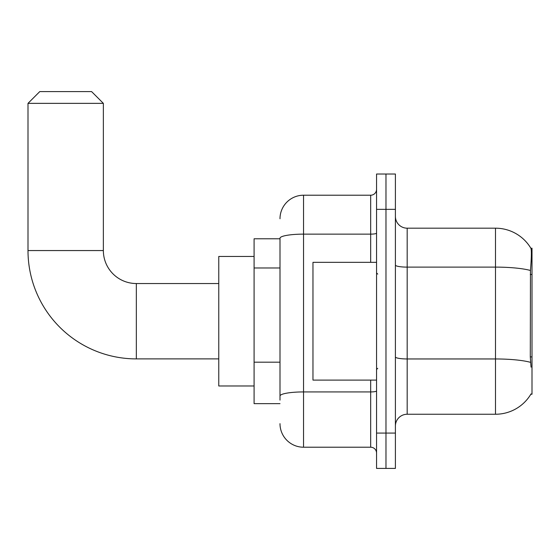 <?xml version="1.0" encoding="UTF-8"?>
<svg xmlns="http://www.w3.org/2000/svg" width="560" height="560" viewBox="0 0 560 560"><rect width="100%" height="100%" fill="white"/><g stroke="black" fill="none" stroke-linecap="round" stroke-linejoin="round"><path stroke-width="0.84" d="M530.845 394.226L531.048 393.876A41.216 41.216 0 0 1 495.495 414.246A41.216 41.216 0 0 0 530.845 394.226L532 394.226L532 248.206L530.929 248.353A41.216 41.216 0 0 0 495.495 228.186A41.216 41.216 0 0 1 530.845 248.206A41.216 41.216 0 0 0 495.495 228.186L407.176 228.186A11.774 11.774 0 0 1 395.402 216.412A11.774 11.774 0 0 0 407.176 228.186L407.176 414.246A11.774 11.774 0 0 0 395.402 426.02M280 238.784L254.093 238.784L254.093 403.648L280 403.648M385.98 433.083L385.98 468.412L395.402 468.412L395.402 433.083L385.98 433.083L385.98 468.412L376.558 468.412L376.558 433.083L385.98 433.083L385.98 209.349L385.98 433.083M376.558 433.083L376.558 174.02L385.98 174.02L385.98 209.349L385.98 174.02L395.402 174.02L395.402 433.083M531.048 367.143L530.292 356.909L530.46 270.48C531.482 257.67 531.636 250.299 530.929 248.353A41.216 41.216 0 0 0 495.495 228.186L495.495 267.113L407.176 267.113A11.774 2.044 0 0 1 395.402 265.069M530.586 362.362A41.216 7.154 180 0 0 495.495 358.96L495.495 414.246L407.176 414.246M280 400.113L280 238.231A23.548 4.088 180 0 1 303.548 234.136L370.671 234.136L370.671 195.216A5.887 5.887 0 0 0 376.558 189.329M280 218.764A23.548 23.548 0 0 1 303.548 195.216L303.548 447.216L370.671 447.216L370.671 380.093M303.548 195.216L370.671 195.216M376.558 453.103A5.887 5.887 0 0 0 370.671 447.216M303.548 447.216A23.548 23.548 0 0 1 280 423.661M376.558 262.339L312.97 262.339L312.97 380.093L376.558 380.093M218.764 358.897L136.339 358.897A108.339 108.339 0 0 1 28 250.558L28 103.362L39.774 91.588L91.588 91.588L103.362 103.362L28 103.362M136.339 358.897L136.339 283.535A32.97 32.97 0 0 1 103.362 250.558L103.362 103.362M254.093 256.452L218.764 256.452L218.764 385.98L254.093 385.98M532 274.477L530.292 274.477M532 356.909L530.292 356.909M280 267.981L254.093 267.981M280 362.18L254.093 362.18M530.46 270.48A41.216 7.154 180 0 0 495.495 267.113L495.495 358.96L407.176 358.96A11.774 2.044 -0 0 1 395.402 356.916M395.402 209.349L376.558 209.349M376.558 390.908A5.887 1.022 0 0 1 370.671 391.93L303.548 391.93A23.548 4.088 180 0 0 280 396.025M370.671 262.339L370.671 234.136A5.887 1.022 0 0 0 376.558 233.114M28 250.558L103.362 250.558M377.741 274.113L376.558 272.937M377.741 368.319L376.558 369.495M218.764 283.535L136.339 283.535"/></g></svg>
